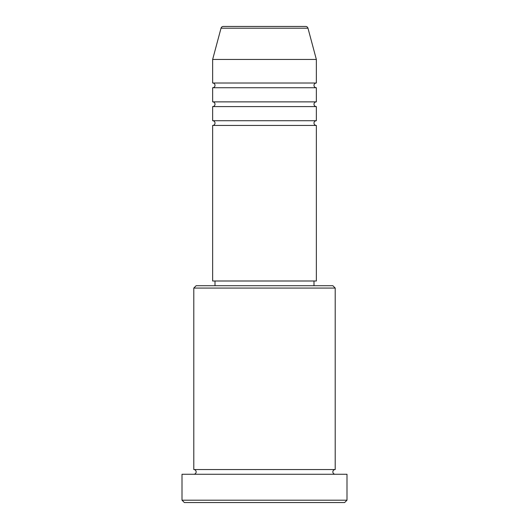 <?xml version="1.0" encoding="UTF-8"?>
<svg xmlns="http://www.w3.org/2000/svg" width="529" height="529" viewBox="0 0 529 529"><rect width="100%" height="100%" fill="white"/><g stroke="black" fill="none" stroke-linecap="round" stroke-linejoin="round"><path stroke-width="0.79" d="M307.977 28.196L221.023 28.196A2.354 2.354 0 0 1 223.298 26.45L305.702 26.45A2.354 2.354 0 0 1 307.977 28.196L316.355 59.446L212.645 59.446L212.645 83.013A2.354 2.354 0 0 1 215.005 85.374A2.354 2.354 0 0 1 212.645 87.728L212.645 101.872A2.354 2.354 0 0 1 215.005 104.226A2.354 2.354 0 0 1 212.645 106.587L212.645 120.724A2.354 2.354 0 0 1 215.005 123.085A2.354 2.354 0 0 1 212.645 125.439L212.645 280.998L316.355 280.998L316.355 125.439L212.645 125.439M316.355 59.446L316.355 83.013A2.354 2.354 0 0 0 313.995 85.374A2.354 2.354 0 0 0 316.355 87.728L316.355 101.872A2.354 2.354 0 0 0 313.995 104.226A2.354 2.354 0 0 0 316.355 106.587L316.355 120.724A2.354 2.354 0 0 0 313.995 123.085A2.354 2.354 0 0 0 316.355 125.439M193.793 288.067L196.147 285.713L332.853 285.713L335.207 288.067L193.793 288.067L193.793 469.554A2.354 2.354 0 0 1 196.147 471.908A2.354 2.354 0 0 1 193.793 474.268M344.637 502.55L184.363 502.55L182.009 500.196L346.991 500.196L344.637 502.55M335.207 288.067L335.207 469.554A2.354 2.354 0 0 0 332.853 471.908A2.354 2.354 0 0 0 335.207 474.268M316.355 106.587L212.645 106.587M316.355 120.724L212.645 120.724M215.005 280.998L215.005 285.713M313.995 280.998L313.995 285.713M335.207 469.554L193.793 469.554M346.991 500.196L346.991 474.268L182.009 474.268L182.009 500.196M221.023 28.196L212.645 59.446M316.355 83.013L212.645 83.013M316.355 87.728L212.645 87.728M316.355 101.872L212.645 101.872"/></g></svg>
